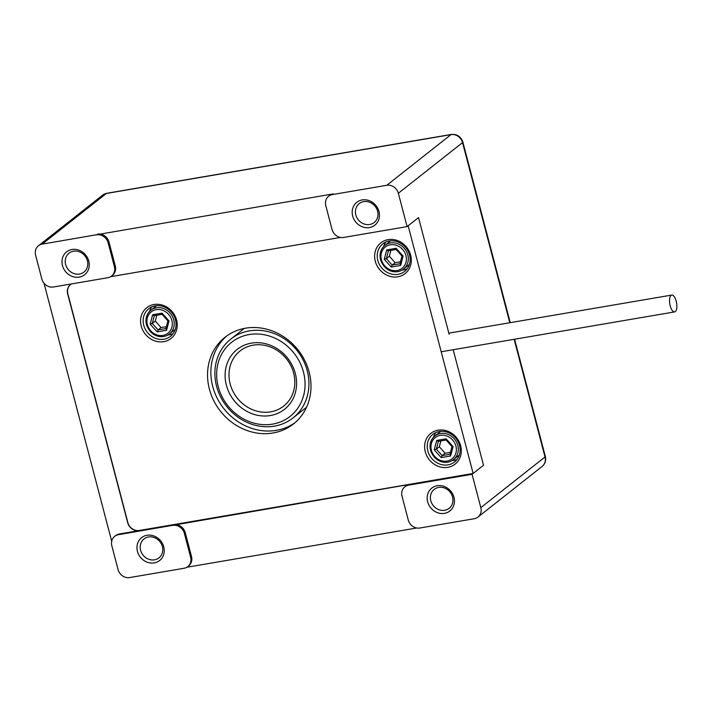 <?xml version="1.0" encoding="UTF-8"?>
<svg xmlns="http://www.w3.org/2000/svg" width="712" height="712" viewBox="0 0 712 712"><rect width="100%" height="100%" fill="white"/><g stroke="black" fill="none" stroke-linecap="round" stroke-linejoin="round"><path stroke-width="1.07" d="M675.323 311.589A8.535 3.427 -99.7 0 1 674.638 311.901A8.535 3.427 -99.7 0 1 669.823 304.068A8.535 3.427 -99.7 0 1 671.763 295.071A8.535 3.427 -99.7 0 1 676.4 302.013A8.535 3.427 -99.7 0 1 675.323 311.589M307.246 370.765A50.214 44.936 51.7 0 1 293.015 417.926A50.214 44.936 51.7 0 1 216.564 386.251A50.214 44.936 51.7 0 1 230.795 339.09A50.214 44.936 51.7 0 1 307.246 370.765M303.472 372.065A47.206 42.239 -128.3 0 0 229.362 344.207A47.206 42.239 -128.3 0 0 249.707 421.762A47.206 42.239 -128.3 0 0 303.472 372.065M295.311 373.462A38.163 34.149 51.7 0 1 251.843 413.636A38.163 34.149 51.7 0 1 235.396 350.936A38.163 34.149 51.7 0 1 295.311 373.462M230.163 383.928A35.146 31.462 -128.3 0 0 283.679 406.107A35.146 31.462 -128.3 0 0 293.647 373.088A35.146 31.462 -128.3 0 0 240.131 350.918A35.146 31.462 -128.3 0 0 230.163 383.928M430.591 450.109A15.068 13.484 51.7 0 1 434.863 435.958A15.068 13.484 51.7 0 1 454.772 439.438A15.068 13.484 51.7 0 1 453.526 459.614L458.626 455.582A15.068 13.484 -128.3 0 0 459.382 454.941M440.764 431.356A15.068 13.484 -128.3 0 0 439.963 431.935L434.863 435.958C430.653 439.553 429.194 444.315 430.493 450.26C435.237 463.539 447.519 464.607 453.526 459.614M449.877 454.283L442.143 455.6L441.2 457.585L434.24 449.815L436.34 449.13L442.143 455.6L445.133 453.241L450.438 452.334M446.246 439.972L438.387 441.315L436.34 449.13L439.331 446.771L445.133 453.241M440.862 440.924L439.331 446.771M434.24 449.815L436.705 440.434L438.254 441.369L446.228 440.007M449.993 454.256L450.625 455.974L441.2 457.585M436.705 440.434L446.13 438.823L446.05 439.989L451.978 446.602L453.09 446.593L450.625 455.974M472.074 474.299L408.59 485.139A10.039 8.989 -128.3 0 0 404.87 486.786A10.039 8.989 -128.3 0 0 402.022 496.211L408.27 520.027A10.039 8.989 -128.3 0 0 419.84 528.01L474.254 518.719A10.039 8.989 -128.3 0 0 477.974 517.072A10.039 8.989 -128.3 0 0 480.822 507.638L472.074 474.299L483.51 465.274L453.188 349.717L483.51 465.274L473.133 473.462L408.145 225.775L418.522 217.587L407.095 226.612L343.611 237.452A10.039 8.989 -128.3 0 1 332.041 229.469L325.793 205.652A10.039 8.989 -128.3 0 1 328.641 196.218A10.039 8.989 -128.3 0 1 332.37 194.581L386.776 185.289L450.972 134.621L106.364 193.468L42.168 244.136L333.243 193.886L332.37 194.581M449.138 334.284L418.522 217.587L449.138 334.284M70.613 284.48A10.039 8.989 -128.3 0 0 67.854 293.842L127.831 522.474A10.039 8.989 -128.3 0 0 139.401 530.458L473.133 473.462M141.216 326.105A19.58 17.524 51.7 0 1 163.529 305.484A19.58 17.524 51.7 0 1 171.966 337.657A19.58 17.524 51.7 0 1 141.216 326.105M375.295 261.242A19.58 17.524 51.7 0 1 397.599 240.629A19.58 17.524 51.7 0 1 406.036 272.803A19.58 17.524 51.7 0 1 375.295 261.242M425.278 451.782A19.58 17.524 51.7 0 1 447.581 431.161A19.58 17.524 51.7 0 1 456.027 463.334A19.58 17.524 51.7 0 1 425.278 451.782M209.39 389.108A55.233 49.431 -128.3 0 0 293.486 423.952A55.233 49.431 -128.3 0 0 298.07 349.966A55.233 49.431 -128.3 0 0 225.045 337.23A55.233 49.431 -128.3 0 0 209.39 389.108M226.745 335.957A55.233 49.431 -128.3 0 0 212.728 386.474A55.233 49.431 -128.3 0 0 295.124 422.59M385.895 242.018A17.578 15.726 -128.3 0 0 383.546 246.646M402.049 270.088A17.578 15.726 -128.3 0 0 407.095 268.887M409.551 254.958A17.578 15.726 -128.3 0 0 382.789 243.878A17.578 15.726 -128.3 0 0 377.805 260.378A17.578 15.726 -128.3 0 0 404.567 271.468A17.578 15.726 -128.3 0 0 409.551 254.958M435.877 432.549A17.578 15.726 -128.3 0 0 433.528 437.177M452.031 460.619A17.578 15.726 -128.3 0 0 457.077 459.418M459.534 445.49A17.578 15.726 -128.3 0 0 432.78 434.409A17.578 15.726 -128.3 0 0 427.796 450.91A17.578 15.726 -128.3 0 0 454.55 461.999A17.578 15.726 -128.3 0 0 459.534 445.49M151.816 306.872A17.578 15.726 -128.3 0 0 149.475 311.5M167.979 334.943A17.578 15.726 -128.3 0 0 173.025 333.741M175.481 319.813A17.578 15.726 -128.3 0 0 148.719 308.732A17.578 15.726 -128.3 0 0 143.735 325.233A17.578 15.726 -128.3 0 0 170.497 336.322A17.578 15.726 -128.3 0 0 175.481 319.813M380.6 259.577A15.068 13.484 51.7 0 1 384.872 245.426A15.068 13.484 51.7 0 1 404.79 248.906A15.068 13.484 51.7 0 1 403.544 269.083L408.643 265.051A15.068 13.484 -128.3 0 0 409.391 264.41M390.781 240.825A15.068 13.484 -128.3 0 0 389.971 241.404L384.872 245.426C380.671 249.022 379.211 253.783 380.511 259.729C385.254 273.007 397.536 274.075 403.544 269.083M399.895 263.752L392.152 265.069L391.217 267.053L384.257 259.284L386.349 258.598L392.152 265.069L395.142 262.71L400.455 261.802M396.264 249.44L388.405 250.784L386.349 258.598L389.339 256.24L395.142 262.71M390.879 250.393L389.339 256.24M384.257 259.284L386.714 249.903L388.262 250.838L396.246 249.476M400.01 263.725L400.642 265.442L391.217 267.053M386.714 249.903L396.139 248.292L396.068 249.458L401.986 256.071L403.108 256.062L400.642 265.442M146.53 324.432A15.068 13.484 51.7 0 1 150.802 310.281A15.068 13.484 51.7 0 1 170.72 313.761A15.068 13.484 51.7 0 1 169.465 333.937L174.565 329.905A15.068 13.484 -128.3 0 0 175.321 329.264M156.711 305.679A15.068 13.484 -128.3 0 0 155.901 306.258L150.802 310.281C146.592 313.876 145.141 318.638 146.432 324.583C151.184 337.862 163.466 338.93 169.465 333.937M165.825 328.606L158.082 329.923L157.147 331.908L150.179 324.138L152.279 323.453L158.082 329.923L161.072 327.565L166.385 326.657M162.185 314.295L154.335 315.638L152.279 323.453L155.269 321.094L161.072 327.565M156.809 315.247L155.269 321.094M150.179 324.138L152.644 314.757L154.192 315.692L162.176 314.33M165.94 328.588L166.572 330.297L157.147 331.908M152.644 314.757L162.069 313.147L161.998 314.312L167.916 320.925L169.029 320.916L166.572 330.297M79.504 274.04A12.051 10.787 -128.3 0 0 83.971 272.073A12.051 10.787 -128.3 0 0 84.968 255.928A12.051 10.787 -128.3 0 0 69.037 253.152A12.051 10.787 -128.3 0 0 66.572 266.991A12.051 10.787 -128.3 0 0 79.504 274.04M369.697 224.485A12.051 10.787 -128.3 0 0 374.165 222.518A12.051 10.787 -128.3 0 0 375.171 206.373A12.051 10.787 -128.3 0 0 359.231 203.596A12.051 10.787 -128.3 0 0 356.774 217.436A12.051 10.787 -128.3 0 0 369.697 224.485M444.68 510.282A12.051 10.787 -128.3 0 0 449.147 508.315A12.051 10.787 -128.3 0 0 450.144 492.17A12.051 10.787 -128.3 0 0 434.213 489.393A12.051 10.787 -128.3 0 0 431.748 503.233A12.051 10.787 -128.3 0 0 444.68 510.282M154.477 559.837A12.051 10.787 -128.3 0 0 158.945 557.87A12.051 10.787 -128.3 0 0 159.951 541.725A12.051 10.787 -128.3 0 0 144.011 538.948A12.051 10.787 -128.3 0 0 141.555 552.788A12.051 10.787 -128.3 0 0 154.477 559.837M509.801 322.732L462.542 142.605L398.346 193.264L407.095 226.612M79.246 277.119A14.56 13.03 51.7 0 1 62.425 258.34A14.56 13.03 51.7 0 1 85.2 254.451A14.56 13.03 51.7 0 1 79.246 277.119M42.168 244.136A10.039 8.989 -128.3 0 0 38.448 245.773A10.039 8.989 -128.3 0 0 35.6 255.208L41.848 279.024A10.039 8.989 -128.3 0 0 53.418 287.007L107.832 277.716A10.039 8.989 -128.3 0 0 111.553 276.069A10.039 8.989 -128.3 0 0 114.401 266.635L108.153 242.819A10.039 8.989 -128.3 0 0 96.583 234.844M154.228 562.916A14.56 13.03 51.7 0 1 137.398 544.137A14.56 13.03 51.7 0 1 160.173 540.248A14.56 13.03 51.7 0 1 154.228 562.916M173.692 524.708A10.039 8.989 51.7 0 1 185.254 532.683L191.501 556.499A10.039 8.989 51.7 0 1 188.653 565.933L187.781 566.627A10.039 8.989 -128.3 0 1 184.052 568.274L129.646 577.566A10.039 8.989 -128.3 0 1 118.076 569.582L111.829 545.766A10.039 8.989 -128.3 0 1 114.676 536.341A10.039 8.989 -128.3 0 1 118.397 534.694L409.471 484.445L408.59 485.139M187.781 566.627A10.039 8.989 -128.3 0 0 190.62 557.193L184.372 533.377A10.039 8.989 -128.3 0 0 172.811 525.403M444.422 513.361A14.56 13.03 51.7 0 1 427.601 494.582A14.56 13.03 51.7 0 1 450.376 490.693A14.56 13.03 51.7 0 1 444.422 513.361M416.751 527.993L186.873 567.25M111.695 541.218L44.011 283.234M369.448 227.564A14.56 13.03 51.7 0 1 352.618 208.785A14.56 13.03 51.7 0 1 375.393 204.896A14.56 13.03 51.7 0 1 369.448 227.564M398.346 193.264A10.039 8.989 -128.3 0 0 386.776 185.289M340.523 237.434L110.645 276.683M71.422 283.928A10.039 8.989 -128.3 0 0 70.524 284.542A10.039 8.989 -128.3 0 0 67.676 293.976L127.662 522.617A10.039 8.989 -128.3 0 0 139.223 530.591L119.278 534L118.397 534.694M114.676 536.341L115.558 535.647A10.039 8.989 51.7 0 1 119.278 534M404.87 486.786L405.751 486.091A10.039 8.989 51.7 0 1 409.471 484.445M97.464 234.15A10.039 8.989 51.7 0 1 109.025 242.125L115.273 265.941A10.039 8.989 51.7 0 1 112.434 275.375L111.553 276.069M328.641 196.218L329.522 195.524A10.039 8.989 51.7 0 1 333.243 193.886M446.13 438.823L453.09 446.593M431.419 450.296A13.555 12.131 -128.3 0 0 452.707 458.297A13.555 12.131 -128.3 0 0 446.86 436.02A13.555 12.131 -128.3 0 0 431.419 450.296M396.139 248.292L403.108 256.062M381.436 259.764A13.555 12.131 -128.3 0 0 402.725 267.765A13.555 12.131 -128.3 0 0 396.878 245.489A13.555 12.131 -128.3 0 0 381.436 259.764M162.069 313.147L169.029 320.916M147.366 324.619A13.555 12.131 -128.3 0 0 168.655 332.62A13.555 12.131 -128.3 0 0 162.808 310.343A13.555 12.131 -128.3 0 0 147.366 324.619M480.822 507.638L545.018 456.979L514.153 339.312M190.62 557.193L191.501 556.499M185.254 532.683L184.372 533.377M109.025 242.125L108.153 242.819M114.401 266.635L115.273 265.941M106.8 193.281A5.02 2.011 80.3 0 0 106.364 193.468A10.039 8.989 -128.3 0 0 102.644 195.115L38.448 245.773M542.17 466.413A10.039 8.989 -128.3 0 0 545.018 456.979A5.02 0.979 -14.7 0 0 545.339 456.463C546.246 460.424 545.196 463.734 542.17 466.413L477.974 517.072M462.862 142.097A5.02 0.979 -14.7 0 1 462.542 142.605A10.039 8.989 -128.3 0 0 450.972 134.621A5.02 2.011 80.3 0 1 451.381 134.435C457.077 134.034 460.913 136.588 462.862 142.097L510.237 322.661M441.2 351.764L674.638 311.901M448.845 333.145L671.763 295.071M244.323 328.419L230.795 339.09M306.543 407.255L293.015 417.926M451.987 446.442L449.895 454.416M402.004 255.911L399.913 263.885M167.934 320.765L165.834 328.739M102.644 195.115L106.773 193.281L451.381 134.435M514.58 339.232L545.339 456.481"/></g></svg>
